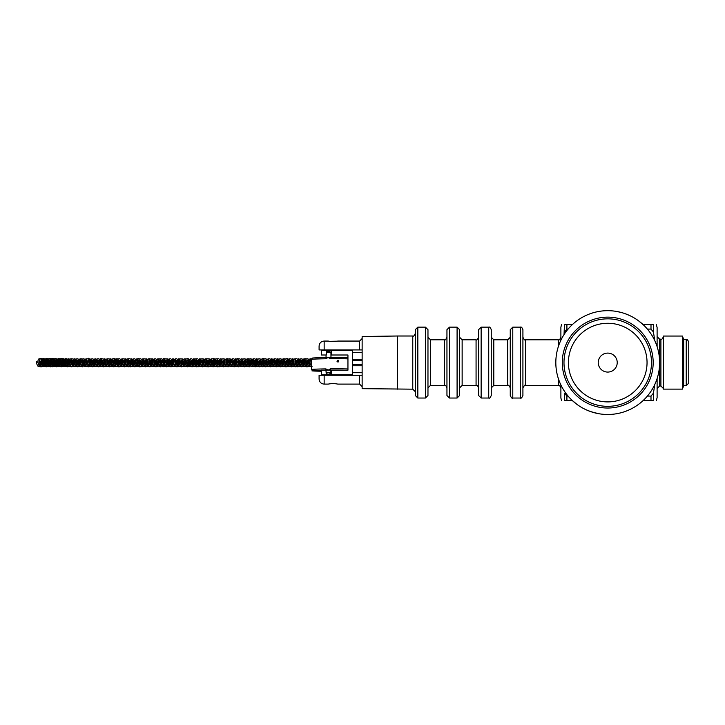 <?xml version="1.0" encoding="UTF-8"?>
<svg xmlns="http://www.w3.org/2000/svg" width="725" height="725" viewBox="0 0 725 725"><rect width="100%" height="100%" fill="white"/><g stroke="black" fill="none" stroke-linecap="round" stroke-linejoin="round"><path stroke-width="1.09" d="M630.623 316.009L632.898 317.197A51.901 51.901 0 0 1 653.896 386.316A51.901 51.901 0 0 1 585.465 409.471A51.901 51.901 0 0 1 584.83 409.172A51.901 51.901 0 0 1 560.316 341.466A51.901 51.901 0 0 1 629.998 315.701A51.901 51.901 0 0 1 630.623 316.009A51.901 51.901 0 0 1 632.726 317.097M592.805 405.511A45.448 45.448 0 0 1 578.015 328.198A45.448 45.448 0 0 1 652.364 354.054A45.448 45.448 0 0 1 592.805 405.511M585.845 409.652L590.685 411.61A51.901 51.901 0 0 1 573.792 323.314A51.901 51.901 0 0 1 658.708 352.839A51.901 51.901 0 0 1 590.685 411.61L598.542 413.676M604.614 371.553A9.498 9.498 0 0 1 601.523 355.404A9.498 9.498 0 0 1 617.057 360.805A9.498 9.498 0 0 1 604.614 371.553M571.889 400.127L577.082 404.478M584.83 409.172L582.565 407.985M643.564 325.045L638.381 320.695M629.608 315.52L624.778 313.562M621.814 312.629L616.912 311.505M653.442 332.005L654.757 340.623L653.442 332.005L653.442 324.61C657.367 324.61 657.367 324.61 653.442 324.61C657.367 324.61 657.367 324.61 653.442 324.61L650.996 324.61L650.996 329.096L653.442 332.005M654.757 384.558L653.442 393.167L654.757 384.558M564.458 393.167L564.458 400.562L566.905 400.562L566.905 396.086L564.458 393.167M564.041 334.569L564.458 332.005L566.905 329.096L566.905 324.61L564.458 324.61C560.534 324.61 560.534 324.61 564.458 324.61C560.534 324.61 560.534 324.61 564.458 324.61L564.041 334.569M656.333 324.61L657.104 327.473L657.104 346.577M657.104 378.604L657.104 397.708L656.333 400.562M653.442 400.562C657.367 400.562 657.367 400.562 653.442 400.562C657.367 400.562 657.367 400.562 653.442 400.562L653.442 393.167L650.996 396.086L650.996 400.562L653.442 400.562M650.996 400.562L643.111 400.562M572.351 400.562L566.905 400.562M564.458 400.562C560.534 400.562 560.534 400.562 564.458 400.562C560.534 400.562 560.534 400.562 564.458 400.562M650.996 329.096L647.38 329.096M568.083 329.096L566.905 329.096M566.905 396.086L568.083 396.086M647.38 396.086L650.996 396.086M560.887 384.948L560.887 398.034L561.567 400.562M560.887 340.224L560.887 327.138L561.567 324.61M686.222 385.664L688.75 383.126L688.75 342.046C687.59 339.663 686.747 338.811 686.222 339.517L686.222 385.664L683.684 385.664L682.424 389.117L682.424 336.056L683.684 339.517L683.684 385.664M682.424 336.056L663.429 336.056L663.429 389.117L682.424 389.117M566.905 324.61L572.351 324.61M643.111 324.61L650.996 324.61M397.581 389.171L397.581 336.001L362.138 336.509L362.138 388.663L412.77 389.171L415.307 391.708L415.307 333.473C414.165 335.847 413.322 336.69 412.77 336.001L412.77 389.171M319.091 375.251L319.091 379.048C319.39 382.12 321.084 383.806 324.157 384.105L324.157 375.251L319.091 375.251L359.6 375.251L359.6 384.105L362.138 386.642M328.534 341.14L328.226 341.067C331.425 341.711 334.624 341.711 337.814 341.067L359.6 341.067L359.6 349.93L324.157 349.93L324.157 341.067C321.084 341.366 319.39 343.052 319.091 346.133L319.091 349.93L324.157 349.93L319.091 349.93M415.307 362.591L415.307 395.506L417.836 398.034L417.836 327.138L415.307 329.676L415.307 362.591M425.43 398.034L427.968 395.506L427.968 329.676L425.43 327.138L425.43 398.034L417.836 398.034M449.482 327.138L457.085 327.138L457.085 398.034L449.482 398.034L449.482 327.138L446.953 329.676L446.953 362.591L446.953 337.27C445.821 339.644 444.978 340.487 444.425 339.798L444.425 385.374C445.395 385.011 446.237 385.854 446.953 387.902M446.953 362.591L446.953 395.506L449.482 398.034M457.085 398.034L459.614 395.506L459.614 329.676L457.085 327.138M478.6 362.591L478.6 395.506L481.137 398.034L481.137 327.138L478.6 329.676L478.6 362.591L478.6 337.27C477.467 339.644 476.624 340.487 476.071 339.798L476.071 385.374C477.041 385.011 477.893 385.854 478.6 387.902M488.732 398.034C489.348 398.678 490.191 397.835 491.26 395.506L491.26 329.676C490.426 327.528 489.583 326.685 488.732 327.138L488.732 398.034L481.137 398.034M520.378 398.034C520.994 398.678 521.837 397.835 522.915 395.506L522.915 329.676C522.082 327.528 521.23 326.685 520.378 327.138L520.378 398.034L512.783 398.034L512.783 327.138L510.255 329.676L510.255 362.591L510.255 337.27L507.718 339.798L507.718 385.374C508.424 384.803 509.267 385.655 510.255 387.902M510.255 362.591L510.255 395.506C511.297 397.826 512.149 398.668 512.783 398.034M522.915 362.591L522.915 387.902C524.356 385.337 525.199 384.495 525.444 385.374L525.444 339.798C525.027 340.596 524.184 339.753 522.915 337.27L522.915 362.591M359.6 349.93L362.138 349.93M362.138 375.251L359.6 375.251M336.817 375.251L329.222 375.251M359.6 384.105L337.814 384.105C334.615 383.462 331.416 383.462 328.226 384.105L324.157 384.105M337.361 341.176L329.404 341.321M325.797 358.766L326.141 357.534C307.4 357.96 313.843 358.168 312.094 358.25L311.36 359.428A20.255 0.589 -0.4 0 1 325.797 358.766L328.09 357.47L347.946 357.642A18.986 0.553 179.6 0 0 330.518 357.488L330.455 358.712A20.255 0.589 -0.4 0 1 347.946 358.848M347.946 368.971A20.255 0.589 179.6 0 0 330.518 368.835L331.071 372.713L326.295 372.713M326.06 357.534L326.051 354.996L321.356 354.996L326.295 354.996L326.295 350.438L352.504 350.438L352.504 374.743L326.295 374.743L325.86 368.889A20.255 0.589 179.6 0 0 311.424 369.551C314.786 371.572 306.186 370.502 321.356 371.218A18.986 0.553 -0.4 0 1 321.356 370.285M331.615 350.438L331.615 354.996L347.946 354.996L347.946 370.185L331.053 370.212M321.356 374.743L326.295 374.743L321.356 374.743L321.356 370.185L328.171 370.131L325.86 368.889M330.455 358.712L328.09 357.47L326.141 357.534M330.518 368.835L328.171 370.131L330.6 370.14A18.986 0.553 -0.4 0 1 343.713 370.185M338.185 361.947L338.176 362.011C338.693 360.416 338.439 359.926 337.424 360.542L336.989 361.784L338.176 362.011M331.071 372.713C329.449 374.499 327.863 374.707 326.313 373.339L326.295 373.266M326.295 352.459L326.431 351.562C327.537 350.565 329.041 350.873 330.944 352.468L326.295 352.459M336.989 361.784L338.203 361.983M309.938 363.035L308.823 364.974L307.726 364.92L306.911 360.724L307.599 360.053L308.515 362.21L307.309 364.974L306.24 364.92L305.832 360.144L306.621 364.004L305.388 365.119L303.974 363.941L304.482 360.062L305.035 360.388L304.328 364.965L303.222 364.92L302.515 360.506L303.068 360.062L303.884 361.204L302.796 364.974L301.718 364.92L301.111 360.361L301.6 360.053L302.325 363.424L300.866 365.119L299.389 363.76L299.978 360.062L300.576 360.461L299.797 364.974L298.7 364.911L298.129 360.325L298.618 360.071L299.235 363.669L297.721 365.119L296.108 362.147L297.042 360.053L297.794 360.95L296.806 364.965L295.682 364.902L295.075 360.388L295.564 360.053L296.462 362.654L294.858 365.119L293.444 363.923L293.852 360.108L294.142 364.684L293.299 365.119L291.903 363.832L292.347 360.117L292.429 364.874L291.287 364.983L290.236 361.086L291.051 360.053L291.967 362.373L290.335 365.119L288.831 363.66L289.447 360.062L290.027 360.434L289.293 364.965L288.142 364.883L287.58 360.343L288.106 360.071L288.767 363.497L287.218 365.119L285.65 363.035L286.511 360.053L287.1 360.579L286.266 364.974L285.142 364.883L284.789 360.135L285.587 363.968L284.345 365.119L282.94 363.968L283.312 360.117L283.638 364.657L282.75 365.119L281.137 363.017L281.817 360.117L282.243 364.539L281.173 365.119L279.587 362.636L280.493 360.053L281.137 360.66L280.258 364.974L279.134 364.883L279.034 360.062L279.796 363.37L278.291 365.119L276.751 363.497L277.303 360.117L277.603 364.693L276.669 365.119L275.056 362.029L275.989 360.053L276.714 360.86L275.754 364.965L274.63 364.892L274.05 360.361L274.512 360.053L275.418 362.5L273.823 365.119L272.437 364.013L272.799 360.108L273.153 364.621L272.201 365.119L270.579 362.79L271.467 360.062L272.12 360.669L271.232 364.974L270.153 364.92L269.501 360.407L270.008 360.053L270.905 362.563L269.709 364.983L268.64 364.911L268.504 360.062L269.356 362.953L267.779 365.119L266.256 363.587L266.773 360.126L267.208 364.539L266.138 365.119L264.534 362.002L265.459 360.053L266.193 360.869L265.223 364.965L264.099 364.892L263.982 360.053L264.906 362.301L263.311 365.119L261.924 364.041L262.26 360.117L262.586 364.666L261.698 365.119L260.085 362.998L260.773 360.117L261.39 364.249L260.112 365.119L258.526 362.391L259.296 360.098L259.913 364.204L258.798 365.119L257.348 363.905L257.774 360.108L258.091 364.648L257.239 365.119L255.78 363.733L256.251 360.126L256.568 364.675L255.626 365.119L254.004 362.219L254.937 360.053L255.662 360.86L254.665 364.983L253.596 364.911L253.46 360.053L254.366 362.554L253.161 364.992L252.073 364.892L251.53 360.307L252.01 360.071L252.798 363.08L251.149 365.119L249.59 363.134L250.243 360.117L250.841 364.294L249.581 365.119L248.032 362.79L248.911 360.053L249.418 360.425L248.648 364.992L247.569 364.902L247.47 360.062L248.322 362.908L246.708 365.119L245.231 363.669L245.739 360.117L246.101 364.612L245.095 365.119L243.482 362.074L244.407 360.053L245.132 360.842L244.162 364.974L243.047 364.883L242.685 360.144L243.591 363.723L242.25 365.119L240.927 364.14L241.208 360.126L241.869 364.186L240.618 365.119L239.06 363.116L239.73 360.117L240.174 364.494L239.06 365.119L237.492 361.766L238.398 360.053L239.25 361.249L238.144 364.983L237.012 364.874L236.676 360.135L237.002 364.693L236.169 365.119L234.764 363.814L235.208 360.117L235.697 364.448L234.565 365.119L232.97 361.902L233.894 360.053L234.592 360.814L233.631 364.974L232.507 364.874L232.172 360.135L232.562 364.603L231.701 365.119L230.169 363.587L230.849 360.062L231.329 360.352L230.65 364.965L229.553 364.92L228.901 360.407L229.472 360.062L230.024 363.814L228.556 365.119L226.961 362.554L227.868 360.053L228.656 361.023L227.623 364.983L226.49 364.874L225.955 360.334L226.427 360.062L227.197 363.243L225.638 365.119L224.233 363.805L224.641 360.144L225.094 364.557L224.034 365.119L222.43 362.138L223.363 360.053L224.025 360.715L223.11 364.974L221.986 364.874L221.651 360.135L222.04 364.612L221.17 365.119L219.648 363.578L219.693 360.751L220.355 360.062L221.043 360.769L220.155 364.947L219.004 364.911L218.379 360.407L218.95 360.062L219.367 364.113L218.017 365.119L216.476 362.908L217.328 360.053L217.835 360.407L217.074 364.992L215.996 364.892L215.443 360.316L215.905 360.062L216.712 363.08L215.089 365.119L213.567 363.388L214.165 360.117L214.718 364.358L213.512 365.119L211.917 362.536L212.833 360.053L213.503 360.724L212.57 364.983L211.501 364.911L211.365 360.053L212.217 362.989L210.64 365.119L209.099 363.506L209.652 360.117L210.032 364.593L209.027 365.119L207.45 362.935L208.157 360.117L208.691 364.367L207.531 365.119L205.954 362.935L206.797 360.053L207.386 360.506L206.571 364.983L205.438 364.874L205.093 360.144L205.429 364.693L204.586 365.119L203.009 363.243L203.807 360.062L204.45 360.66L203.58 364.965L202.456 364.892L202.502 360.108L202.746 364.258L201.65 365.119L200.182 363.823L200.743 360.062L201.314 360.425L200.598 364.956L199.448 364.902L198.868 360.361L199.393 360.071L200.046 363.551L198.505 365.119L196.937 362.98L197.635 360.117L198.133 364.421L197.019 365.119L195.397 362.69L196.285 360.053L197.055 360.941L196.04 364.983L194.962 364.911L194.382 360.325L194.871 360.062L195.478 363.705L194.055 365.119L192.46 363.171L193.095 360.126L193.648 364.376L192.451 365.119L190.865 362.373L191.618 360.117L192.261 364.195L191.137 365.119L189.778 364.086L190.122 360.098L190.403 364.675L189.569 365.119L188.092 363.642L188.582 360.126L189.035 364.53L187.965 365.119L186.352 362.119L187.286 360.053L188.056 360.996L187.014 364.983L185.953 364.911L185.337 360.37L185.808 360.053L186.715 362.437L185.138 365.119L183.769 364.104L184.087 360.117L184.395 364.675L183.507 365.119L181.893 362.917L182.591 360.117L183.062 364.476L181.93 365.119L180.344 362.428L181.105 360.108L181.739 364.177L180.616 365.119L179.338 364.24L179.592 360.108L179.863 364.702L179.066 365.119L177.534 363.542L178.078 360.117L178.368 364.693L177.435 365.119L175.831 361.983L176.764 360.053L177.462 360.833L176.474 364.992L175.405 364.902L175.278 360.053L176.202 362.282L174.571 365.119L173.23 364.068L173.547 360.126L173.891 364.648L172.994 365.119L171.39 363.062L172.242 360.053L172.84 360.588L172.006 364.965L170.882 364.892L170.928 360.108L171.236 364.14L170.076 365.119L168.59 363.778L169.17 360.062L169.75 360.434L169.07 364.929L167.964 364.956L167.285 360.37L167.837 360.071L168.671 362.582L167.511 364.965L166.369 364.892L165.998 360.153L166.605 364.34L165.472 365.128L163.868 363.026L164.675 360.062L165.273 360.488L164.584 364.911L163.451 364.947L162.799 360.343L163.297 360.062L163.913 363.705L162.445 365.119L160.896 363.18L161.72 360.053L162.318 360.597L161.448 364.983L160.379 364.911L159.654 360.552L160.27 360.053L161.14 362.627L159.554 365.119L158.077 363.805L158.974 360.162L158.829 364.684L157.987 365.119L156.5 363.597L157.026 360.117L157.47 364.512L156.392 365.119L154.778 362.237L155.703 360.053L156.419 360.842L155.467 364.965L154.343 364.892L153.782 360.343L154.235 360.053L155.068 363.08L153.528 365.119L152.205 364.104L152.513 360.117L152.694 364.802L151.924 365.119L150.302 362.826L151.199 360.053L151.815 360.624L150.954 364.965L149.83 364.892L149.885 360.117L150.202 364.122L149.033 365.119L147.637 364.004L148 360.117L148.353 364.63L147.456 365.119L146.051 363.787L146.495 360.126L146.885 364.593L145.843 365.119L144.248 362.273L145.181 360.053L145.87 360.778L144.946 364.965L143.822 364.892L143.26 360.343L143.713 360.053L144.529 363.171L142.997 365.119L141.728 364.204L141.991 360.117L142.354 364.612L141.393 365.119L139.852 363.234L140.478 360.126L140.976 364.458L139.843 365.119L138.248 362.473L139.155 360.053L139.689 360.461L138.928 364.974L137.795 364.883L137.27 360.298L137.723 360.062L138.584 362.718L137.415 364.974L136.309 364.911L135.648 360.47L136.191 360.062L137.025 361.34L135.938 364.956L134.805 364.902L134.188 360.407L134.714 360.053L135.584 362.654L133.971 365.119L132.494 363.742L133.083 360.062L133.282 364.657L132.476 365.119L131.225 364.24L131.905 360.153L132.095 364.231L130.853 365.119L129.286 363.017L129.965 360.126L130.491 364.394L129.313 365.119L127.763 362.853L128.633 360.053L129.168 360.461L128.388 364.983L127.31 364.911L126.721 360.325L127.192 360.062L127.953 363.325L126.404 365.119L124.809 363.18L125.452 360.117L125.525 364.883L124.392 364.974L123.649 360.425L124.192 360.053L124.972 363.189L123.44 365.119L121.927 363.633L122.561 360.062L123.141 360.434L122.389 364.974L121.247 364.883L120.876 360.162L121.338 360.126L121.283 364.639L120.332 365.119L118.782 363.107L119.453 360.117L119.969 364.394L118.818 365.119L117.233 362.844L118.102 360.053L118.61 360.407L117.849 364.992L116.77 364.902L116.19 360.334L116.68 360.062L117.26 363.823L115.855 365.119L114.251 362.998L115.366 360.153L115.003 364.883L113.861 364.974L113.127 360.425L113.653 360.053L114.514 362.79L112.946 365.119L111.487 363.85L112.04 360.062L112.629 360.452L111.886 364.965L110.744 364.892L110.164 360.352L110.689 360.071L111.405 363.316L109.783 365.119L108.17 362.065L109.094 360.053L109.693 360.579L108.841 364.983L107.771 364.92L107.146 360.379L107.626 360.053L108.542 362.264L106.938 365.119L105.551 364.013L105.895 360.117L106.222 364.666L105.333 365.119L103.72 362.989L104.409 360.117L104.871 364.485L103.748 365.119L102.153 362.337L102.923 360.108L102.968 364.883L101.844 364.974L101.627 360.062L102.37 363.406L100.875 365.119L99.325 363.47L100.05 360.062L100.712 360.66L99.823 364.974L98.745 364.92L98.056 360.461L98.609 360.053L99.47 361.476L98.337 364.965L97.213 364.892L96.633 360.361L97.105 360.053L98.002 362.554L96.398 365.119L95.066 364.095L95.365 360.126L95.718 364.639L94.785 365.119L93.153 362.645L94.06 360.062L94.667 360.606L93.806 364.974L92.737 364.92L92.12 360.37L92.592 360.053L93.489 362.6L91.894 365.119L90.435 363.832L90.978 360.062L91.558 360.425L90.861 364.947L89.71 364.911L89.093 360.388L89.646 360.071L90.072 364.086L88.74 365.119L87.263 363.352L88.269 360.126L87.943 364.874L86.819 364.974L86.13 360.334L86.574 360.053L87.489 362.464L85.885 365.119L84.571 364.149L84.861 360.117L85.224 364.612L84.272 365.119L82.65 362.844L83.538 360.053L84.145 360.606L83.284 364.974L82.215 364.92L81.59 360.37L82.097 360.053L82.795 363.488L81.39 365.119L79.949 363.941L80.466 360.062L81.055 360.452L80.185 365.028L79.17 364.902L78.563 360.388L79.125 360.071L79.832 363.316L78.209 365.119L76.596 362.074L77.521 360.053L78.237 360.842L77.276 364.974L76.161 364.883L76.207 360.117L76.642 363.868L75.337 365.119L73.995 364.05L74.331 360.117L74.693 364.612L73.742 365.119L72.119 362.835L73.017 360.053L73.624 360.624L72.781 364.965L71.657 364.892L71.693 360.108L72.011 364.131L70.842 365.119L69.455 363.995L70.252 360.153L70.117 364.684L69.283 365.119L67.797 363.597L68.322 360.117L68.766 364.512L67.688 365.119L66.066 362.21L66.999 360.053L67.724 360.869L66.718 364.992L65.649 364.902L64.788 360.86L65.522 360.053L66.437 362.473L64.806 365.119L63.274 363.569L63.791 360.126L64.172 364.612L63.211 365.119L61.598 362.808L62.495 360.053L63.057 360.542L62.241 364.965L61.127 364.892L60.773 360.144L61.498 364.113L60.329 365.119L58.933 364.004L59.423 360.062L59.957 360.379L59.269 364.965L58.109 364.892L57.492 360.425L58.072 360.071L58.797 363.27L57.157 365.119L55.544 362.174L56.477 360.053L57.157 360.769L56.197 364.992L55.127 364.902L55 360.053L55.916 362.138L54.284 365.119L52.762 363.606L53.432 360.062L53.94 360.379L53.242 364.965L52.1 364.892L52.164 360.117L52.472 364.113L51.131 365.119L49.545 361.793L50.451 360.053L51.23 360.987L50.188 364.992L49.11 364.902L48.548 360.325L49.01 360.062L49.717 363.488L48.203 365.119L46.681 363.397L47.27 360.117L47.343 364.883L46.21 364.974L45.448 360.443L46.01 360.053L46.871 362.699L45.258 365.119L43.754 363.651L44.379 360.062L44.959 360.434L44.189 364.983L43.092 364.902L42.512 360.343L43.029 360.071L43.718 363.442L42.15 365.119L40.591 363.08L41.434 360.053L42.023 360.57L41.198 364.965L40.074 364.892L39.712 360.144L40.491 364.022L39.295 365.119L37.51 361.983L36.25 361.811C37.12 365.536 38.108 367.067 39.223 366.388L41.896 363.896C41.669 359.627 41.008 357.923 39.938 358.784C35.842 358.096 39.313 369.116 40.682 366.388C41.552 366.741 42.494 365.772 43.5 363.488C43.074 359.518 42.394 357.951 41.47 358.784C37.419 357.978 40.672 369.07 42.186 366.379C43.083 366.741 44.026 365.753 45.023 363.442C44.588 359.518 43.899 357.969 42.956 358.793L40.863 361.068C41.506 365.418 42.458 367.185 43.727 366.379L45.104 365.889C47.134 361.63 46.907 359.256 44.433 358.784L42.358 361.095C42.902 365.3 43.853 367.067 45.222 366.388L47.904 363.932C47.669 359.618 47.025 357.905 45.974 358.784C41.597 358.639 45.575 369.052 46.69 366.388C47.587 366.732 48.53 365.763 49.527 363.47C49.082 359.509 48.403 357.951 47.478 358.793L45.385 361.041C45.793 365.192 46.744 366.968 48.222 366.379C49.092 366.75 50.034 365.763 51.04 363.424C50.696 359.627 49.998 358.087 48.947 358.793L46.98 360.678C47.071 364.892 47.995 366.796 49.744 366.388L52.427 363.896C52.191 359.627 51.529 357.923 50.46 358.784C46.355 358.087 49.853 369.134 51.203 366.388C52.073 366.741 53.016 365.772 54.031 363.488C53.614 359.537 52.934 357.969 52.001 358.784C47.95 357.978 51.167 369.052 52.707 366.379C53.605 366.741 54.556 365.753 55.544 363.442C55.109 359.528 54.42 357.978 53.478 358.793L51.502 360.66C51.901 365.264 52.816 367.176 54.248 366.379C55.082 366.768 56.015 365.781 57.057 363.424C56.632 359.546 55.934 357.996 54.964 358.784L52.88 361.095C53.487 365.355 54.438 367.122 55.743 366.388C58.616 365.608 59.196 363.198 57.502 359.156L56.505 358.784C52.137 358.639 56.061 369.034 57.212 366.388L59.921 363.932C59.713 359.636 59.078 357.914 58 358.793L55.907 361.041C56.541 365.418 57.492 367.194 58.743 366.379L61.444 363.887C61.38 359.827 60.728 358.132 59.477 358.793L57.502 360.688C57.61 364.92 58.535 366.823 60.266 366.388C61.081 366.759 62.015 365.79 63.057 363.461C62.604 359.509 61.915 357.942 60.991 358.784C56.958 358.096 60.211 369.007 61.725 366.388C62.604 366.741 63.546 365.772 64.552 363.488C64.153 359.546 63.474 357.978 62.522 358.793C60.13 358.993 59.894 361.349 61.806 365.862L63.238 366.379C64.579 367.113 65.531 365.337 66.075 361.023L63.999 358.793L62.024 360.66C62.422 365.264 63.338 367.176 64.779 366.388C65.603 366.768 66.537 365.781 67.579 363.433C67.153 359.546 66.455 357.996 65.486 358.784L63.41 361.086C63.954 365.3 64.906 367.067 66.265 366.397M331.615 354.996L330.962 354.996M352.504 360.688L362.138 360.688M362.138 352.64L352.504 352.64M362.138 364.485L352.504 364.485L362.138 364.485M352.504 372.532L362.138 372.532M331.615 370.185L331.615 374.743M326.295 350.438L321.356 350.438L321.356 354.996M593.367 403.907A43.745 43.745 0 0 1 579.13 329.485A43.745 43.745 0 0 1 650.697 354.371A43.745 43.745 0 0 1 593.367 403.907M594.817 399.72A39.313 39.313 0 0 1 582.03 332.838A39.313 39.313 0 0 1 646.347 355.205A39.313 39.313 0 0 1 594.817 399.72M660.901 386.008L659.632 386.008L659.632 339.164L660.901 339.164L660.901 386.008L663.429 388.537M558.359 378.604L558.359 385.374C558.984 384.739 559.827 385.582 560.887 387.902M560.887 337.27C559.818 339.599 558.975 340.442 558.359 339.798L558.359 346.577M444.425 385.374L430.496 385.374L430.496 339.798L444.425 339.798M459.614 387.902L462.142 385.374L462.142 339.798L459.614 337.27M507.718 385.374L493.798 385.374L493.798 339.798L507.718 339.798M329.531 351.226L327.31 351.226M337.424 360.542L337.197 361.766M362.138 359.419L352.504 359.419M352.504 365.753L362.138 365.753M683.684 339.517L686.222 339.517M660.901 339.164C661.517 339.808 662.36 338.965 663.429 336.636M659.632 339.164L657.104 336.636M659.632 386.008L657.104 388.537M397.581 336.001L412.77 336.001M425.43 327.138L417.836 327.138M430.496 339.798L427.968 337.27M430.496 385.374L427.968 387.902M488.732 327.138L481.137 327.138M462.142 385.374L476.071 385.374M462.142 339.798L476.071 339.798M493.798 339.798L491.26 337.27M493.798 385.374L491.26 387.902M520.378 327.138L512.783 327.138M558.359 339.798L525.444 339.798M558.359 385.374L525.444 385.374M359.6 341.067L362.138 338.539M324.157 341.067L328.226 341.067M330.972 357.479L330.944 352.468M311.36 359.428L311.424 369.551M312.185 366.207L311.342 366.388C310.019 367.113 309.067 365.346 308.478 361.095L310.554 358.784L311.324 358.984M310.418 364.63L309.874 363.651L310.273 360.198M310.527 364.829L309.231 364.911L308.623 360.361L309.149 360.071L309.928 361.376M67.026 358.784C62.667 358.639 66.564 369.016 67.733 366.388M68.522 358.793L66.428 361.05C67.072 365.418 68.014 367.194 69.274 366.379M69.999 358.793L68.132 360.388C68.05 364.784 68.929 366.787 70.796 366.388M71.521 358.784C67.144 358.685 71.177 369.061 72.255 366.388M73.044 358.793C70.669 358.993 70.425 361.34 72.31 365.844L73.769 366.379M74.521 358.793L72.545 360.669C72.944 365.264 73.868 367.176 75.3 366.388M76.016 358.784L73.932 361.086C74.521 365.346 75.472 367.113 76.787 366.397M77.557 358.784C73.198 358.639 77.077 369.007 78.264 366.388M79.043 358.793L76.959 361.05C77.593 365.418 78.545 367.194 79.804 366.379M80.52 358.793L78.653 360.388C78.581 364.793 79.469 366.796 81.318 366.388M82.043 358.784C77.666 358.676 81.698 369.061 82.777 366.388M83.565 358.793C81.2 358.984 80.946 361.331 82.822 365.835L84.29 366.379M85.043 358.793L83.067 360.669C83.475 365.264 84.39 367.176 85.831 366.388M86.538 358.784L84.463 361.077C85.07 365.364 86.012 367.131 87.308 366.397C92.392 366.034 88.822 356.02 88.078 358.784C83.728 358.63 87.589 369.007 88.785 366.388M89.565 358.793L87.48 361.059C88.115 365.418 89.066 367.194 90.326 366.379M91.042 358.793L89.175 360.388C89.102 364.784 89.982 366.787 91.839 366.388M92.573 358.784C88.196 358.676 92.202 369.052 93.298 366.388M94.096 358.793L91.993 361.032C92.456 365.237 93.389 367.022 94.821 366.379M95.564 358.793L93.588 360.669C93.996 365.264 94.912 367.167 96.352 366.388M97.059 358.784L94.984 361.077C95.591 365.364 96.534 367.131 97.83 366.388M98.6 358.784C94.504 357.987 97.902 369.143 99.316 366.379M100.095 358.793L98.002 361.059C98.636 365.418 99.588 367.194 100.857 366.379M101.573 358.793C100.068 356.084 97.957 366.669 102.361 366.388M103.104 358.784C98.727 358.667 102.705 369.043 103.82 366.388M104.617 358.793L102.515 361.032C103.013 365.273 103.956 367.058 105.343 366.379M106.086 358.793L104.119 360.678C104.518 365.264 105.442 367.167 106.883 366.388M107.59 358.784L105.506 361.068C106.113 365.355 107.055 367.131 108.342 366.388M109.131 358.784C104.808 358.639 108.551 368.943 109.838 366.379M110.617 358.793L108.523 361.068C109.167 365.418 110.118 367.194 111.378 366.379M112.094 358.784L110.019 361.095C110.454 365.192 111.414 366.95 112.883 366.388C118.474 364.095 114.169 356.8 113.626 358.784C109.258 358.657 113.227 369.043 114.342 366.388M115.139 358.793L113.046 361.032C113.508 365.237 114.45 367.022 115.873 366.379M116.607 358.793L114.641 360.678C114.831 365.019 115.746 366.923 117.405 366.388M118.121 358.784C113.798 358.739 117.658 368.952 118.864 366.388M119.652 358.784C115.592 357.987 118.873 369.079 120.368 366.379M121.138 358.793L119.045 361.068C119.688 365.418 120.64 367.185 121.909 366.379M122.616 358.784L120.54 361.095C121.048 365.255 121.999 367.022 123.404 366.388M124.156 358.784C119.779 358.648 123.748 369.043 124.872 366.388M125.661 358.793L123.567 361.041C123.993 365.201 124.936 366.986 126.404 366.379M127.138 358.793L125.162 360.678C125.316 364.983 126.241 366.886 127.926 366.388M128.642 358.784C124.546 358.096 128.026 369.125 129.394 366.388M130.183 358.784C126.123 357.978 129.376 369.07 130.89 366.379M131.66 358.793L129.576 361.068C130.21 365.418 131.171 367.185 132.43 366.379M133.146 358.784L131.062 361.095C131.624 365.309 132.575 367.077 133.926 366.388M134.678 358.784C130.31 358.639 134.27 369.043 135.394 366.388M136.182 358.793L134.089 361.041C134.46 365.137 135.403 366.923 136.925 366.379L139.408 364.458C139.59 359.881 139.01 357.987 137.659 358.793L135.684 360.688C135.856 364.992 136.78 366.895 138.448 366.388M139.173 358.784C135.058 358.087 138.566 369.134 139.916 366.388M140.704 358.793C136.672 357.978 139.843 369.025 141.42 366.379M142.182 358.793L140.206 360.66C140.605 365.264 141.52 367.176 142.961 366.379M143.668 358.784L141.593 361.095C142.109 365.273 143.061 367.04 144.447 366.388M145.208 358.784C140.84 358.639 144.764 369.025 145.915 366.388M146.704 358.793L144.61 361.05C145.254 365.418 146.196 367.194 147.456 366.379M148.181 358.793L146.205 360.688C146.341 364.947 147.266 366.85 148.978 366.388M149.694 358.784C145.653 358.087 148.942 369.025 150.438 366.388M151.226 358.793C148.843 358.993 148.607 361.349 150.51 365.862L151.942 366.379M152.703 358.793L150.727 360.66C151.126 365.264 152.051 367.176 153.483 366.388M154.189 358.784L152.114 361.086C152.676 365.309 153.627 367.086 154.969 366.397M155.73 358.784C151.371 358.639 155.268 369.016 156.446 366.388M157.225 358.793L155.141 361.05C155.775 365.418 156.718 367.194 157.977 366.379M158.703 358.793L156.836 360.388C156.364 364.167 157.252 366.17 159.5 366.388M160.225 358.784C155.839 358.676 159.89 369.07 160.959 366.388M161.748 358.793C159.373 358.993 159.128 361.34 161.013 365.844L162.472 366.379C165.11 368.862 166.143 356.709 163.225 358.793L161.249 360.669C161.657 365.264 162.572 367.176 164.013 366.388M164.72 358.784L162.636 361.086C163.243 365.355 164.194 367.131 165.49 366.397M166.261 358.784C161.902 358.639 165.78 369.007 166.968 366.388M167.756 358.793L165.663 361.05C166.297 365.418 167.248 367.194 168.508 366.379M169.224 358.793L167.366 360.388C167.257 364.748 168.137 366.75 170.022 366.388M170.756 358.784C166.378 358.676 170.393 369.061 171.481 366.388M172.278 358.793L170.176 361.032C170.674 365.282 171.617 367.067 173.003 366.379M173.746 358.793L171.78 360.669C172.178 365.264 173.094 367.176 174.535 366.388M175.242 358.784L173.166 361.077C173.773 365.364 174.725 367.131 176.012 366.397M176.782 358.784C172.668 357.987 176.121 369.17 177.498 366.388M178.278 358.793L176.184 361.059C176.828 365.418 177.77 367.194 179.039 366.379M179.755 358.793L177.888 360.388C177.761 364.729 178.649 366.723 180.543 366.388M181.277 358.784C176.909 358.667 180.897 369.043 182.002 366.388M182.8 358.793L180.697 361.032C181.141 365.219 182.084 367.004 183.525 366.379M184.268 358.793L182.301 360.669C182.7 365.264 183.624 367.167 185.065 366.388M185.772 358.784L183.688 361.077C184.295 365.355 185.247 367.131 186.533 366.388C187.403 366.832 188.364 365.744 189.415 363.125C188.908 359.509 188.21 358.068 187.313 358.784C182.981 358.639 186.769 368.971 188.02 366.379M188.799 358.793L186.706 361.059C187.349 365.418 188.301 367.194 189.56 366.379M190.276 358.784L188.201 361.095C188.364 364.865 189.325 366.623 191.065 366.388M191.808 358.784C187.44 358.667 191.409 369.043 192.524 366.388M193.321 358.793L191.228 361.032C191.708 365.264 192.651 367.04 194.055 366.379M194.798 358.793L192.823 360.678C193.231 365.264 194.146 367.167 195.587 366.388M196.294 358.784C191.98 358.748 195.841 368.943 197.055 366.388M197.834 358.784C193.521 358.639 197.245 368.934 198.55 366.379M199.321 358.793L197.227 361.068C197.871 365.418 198.822 367.194 200.091 366.379M200.798 358.784L198.722 361.095C199.176 365.201 200.136 366.968 201.586 366.388M202.338 358.784C197.961 358.657 201.931 369.043 203.054 366.388M203.843 358.793L201.749 361.041C202.184 365.21 203.127 366.986 204.577 366.379M205.32 358.793L203.344 360.678C203.517 365.001 204.441 366.904 206.108 366.388M206.824 358.784C202.502 358.739 206.371 368.952 207.577 366.388M208.365 358.784C204.296 357.978 207.567 369.079 209.072 366.379M209.842 358.793L207.758 361.068C208.392 365.418 209.353 367.185 210.613 366.379M211.328 358.784L209.244 361.095C209.779 365.282 210.73 367.049 212.108 366.388C217.128 365.944 213.766 356.192 212.86 358.784C208.483 358.648 212.461 369.052 213.576 366.388M214.364 358.793L212.271 361.041C212.652 365.155 213.603 366.932 215.108 366.379M215.842 358.793L213.866 360.678C214.002 364.956 214.926 366.85 216.639 366.388M217.355 358.784C213.25 358.087 216.739 369.125 218.098 366.388M218.887 358.784C214.836 357.978 218.08 369.07 219.602 366.379M220.364 358.793L218.388 360.66C218.787 365.264 219.702 367.176 221.143 366.379M221.85 358.784L219.775 361.095C220.346 365.327 221.297 367.095 222.629 366.388M223.391 358.784C219.023 358.639 222.965 369.034 224.097 366.388M224.895 358.793L222.792 361.041C223.137 365.101 224.079 366.877 225.638 366.379M226.363 358.793L224.387 360.688C224.551 364.974 225.466 366.877 227.161 366.388M227.877 358.784C223.853 358.096 227.088 368.989 228.62 366.388M229.408 358.793C227.052 358.993 226.789 361.331 228.62 365.799L230.124 366.379M230.885 358.793L228.91 360.66C229.308 365.264 230.233 367.176 231.665 366.388M232.372 358.784L230.296 361.086C230.831 365.282 231.782 367.049 233.151 366.388M233.912 358.784C229.553 358.639 233.459 369.025 234.628 366.388M235.417 358.793L233.323 361.05C233.958 365.418 234.9 367.194 236.16 366.379C237.021 366.768 237.963 365.772 238.987 363.379C238.688 359.682 237.981 358.15 236.885 358.793L234.918 360.688C235 364.883 235.924 366.787 237.682 366.388M238.407 358.784C234.039 358.694 238.027 369.034 239.141 366.388M239.93 358.793C237.555 358.993 237.311 361.349 239.205 365.853L240.655 366.379M241.407 358.793L239.431 360.66C239.839 365.264 240.754 367.176 242.195 366.388M242.902 358.784L240.818 361.086C241.389 365.327 242.34 367.095 243.672 366.397M244.443 358.784C240.084 358.639 243.972 369.016 245.15 366.388M245.938 358.793L243.845 361.05C244.479 365.418 245.431 367.194 246.69 366.379M247.406 358.793L245.548 360.388C245.512 364.856 246.4 366.859 248.204 366.388M248.938 358.784C244.552 358.676 248.593 369.07 249.663 366.388M250.46 358.793C248.086 358.984 247.832 361.34 249.717 365.835L251.176 366.379M251.928 358.793L249.962 360.669C250.361 365.264 251.276 367.176 252.717 366.388M253.424 358.784L251.348 361.086C251.956 365.364 252.907 367.14 254.194 366.397M254.964 358.784C250.614 358.639 254.484 369.007 255.68 366.388M256.46 358.793L254.366 361.059C255.001 365.418 255.952 367.194 257.212 366.379M257.937 358.793L256.07 360.388C256.016 364.829 256.904 366.823 258.725 366.388M259.459 358.784C255.082 358.676 259.097 369.052 260.184 366.388M260.982 358.793L258.879 361.032C259.36 365.264 260.302 367.04 261.707 366.379C264.435 368.798 265.296 356.646 262.459 358.793L260.483 360.669C260.882 365.264 261.807 367.176 263.248 366.388M263.954 358.784L261.87 361.077C262.477 365.364 263.429 367.131 264.716 366.397M265.495 358.784C261.381 357.987 264.824 369.161 266.202 366.388M266.981 358.793L264.888 361.059C265.531 365.418 266.483 367.194 267.743 366.379M268.458 358.793L266.592 360.388C266.51 364.784 267.398 366.778 269.247 366.388M269.99 358.784C265.613 358.667 269.6 369.043 270.715 366.388M271.503 358.793L269.41 361.032C269.836 365.21 270.778 366.986 272.237 366.379M272.981 358.793L271.005 360.669C271.413 365.264 272.328 367.167 273.769 366.388M274.476 358.784L272.401 361.077C272.999 365.355 273.95 367.131 275.237 366.388M276.017 358.784C271.694 358.639 275.464 368.952 276.733 366.379M277.503 358.793L275.418 361.059C276.053 365.418 277.004 367.194 278.273 366.379M278.98 358.784L276.905 361.095C277.104 364.902 278.065 366.669 279.778 366.388M280.512 358.784C276.143 358.657 280.113 369.043 281.237 366.388M282.025 358.793L279.932 361.032C280.403 365.255 281.345 367.031 282.759 366.379M283.502 358.793L281.527 360.678C281.934 365.264 282.859 367.167 284.291 366.388M285.007 358.784C280.684 358.748 284.544 368.943 285.759 366.388M285.84 366.388C288.478 368.735 289.393 356.981 286.538 358.784C282.233 358.639 285.949 368.925 287.254 366.379M288.024 358.793L285.94 361.068C286.574 365.418 287.535 367.185 288.795 366.379M289.511 358.784L287.426 361.095C287.897 365.228 288.858 366.986 290.299 366.388M291.042 358.784C286.665 358.648 290.634 369.043 291.758 366.388M292.547 358.793L290.453 361.041C290.933 365.255 291.876 367.04 293.29 366.379M294.024 358.793L292.048 360.678C292.22 365.001 293.145 366.904 294.821 366.388M295.528 358.784C291.205 358.73 295.084 368.962 296.28 366.388M297.069 358.784C293.009 357.978 296.271 369.07 297.785 366.379M298.546 358.793L296.462 361.068C297.105 365.418 298.057 367.185 299.325 366.379M300.032 358.784L297.957 361.095C298.492 365.291 299.443 367.058 300.821 366.388M301.573 358.784C297.196 358.639 301.165 369.052 302.28 366.388M303.077 358.793L300.975 361.041C301.41 365.21 302.352 366.986 303.811 366.379M304.545 358.793L302.579 360.678C302.678 364.911 303.603 366.814 305.343 366.388M306.059 358.784C301.953 358.087 305.452 369.134 306.802 366.388M307.59 358.784C303.548 357.978 306.775 369.061 308.306 366.379M309.067 358.793L307.092 360.66C307.491 365.264 308.406 367.176 309.847 366.379L311.333 365.808M312.022 358.793C309.367 360.715 309.231 363.125 311.596 366.007M311.505 360.552L311.46 363.859M352.504 372.713L362.138 372.713M352.504 352.459L362.138 352.459"/></g></svg>
